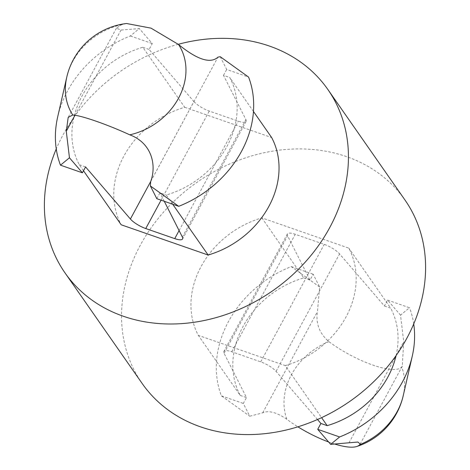 <?xml version="1.0" encoding="UTF-8"?>
<svg xmlns="http://www.w3.org/2000/svg" width="470" height="470" viewBox="0 0 470 470"><rect width="100%" height="100%" fill="white"/><g stroke="black" fill="none" stroke-linecap="round" stroke-linejoin="round"><path stroke-width="0.35" stroke-dasharray="2.35 1.76" d="M387.591 300.113L409.499 307.732L400.522 315.135L403.701 341.625L402.308 366.13L401.744 366.97A52.258 14.928 -151.6 0 1 328.888 341.625C319.459 333.506 315.64 323.501 317.438 311.616L319.635 286.994L313.173 274.221L310 280.096L287.593 235.811A13.935 3.983 28.4 0 1 287.393 233.978A13.935 3.983 28.4 0 1 295.242 234.289L324.224 244.371A13.935 3.983 28.4 0 1 339.581 253.894L384.413 305.988L387.591 300.113L400.522 315.135M220.219 56.694L226.681 69.466L248.589 77.092M150.676 181.579L217.939 57.175M126.553 23.506L121.583 24.704L116.431 28.159L121.013 30.068L139.332 28.558L130.355 35.961A104.516 87.091 -34.9 0 0 57.693 116.871M74.942 115.267L121.013 30.068M317.497 419.51L276.06 371.37A13.935 3.983 -151.6 0 0 260.709 361.847L231.722 351.766A13.935 3.983 -151.6 0 0 223.873 351.454A13.935 3.983 -151.6 0 0 224.072 353.287L246.48 397.573L243.301 403.448L249.764 416.22L262.707 412.842C268.717 410.204 276.777 412.372 286.876 419.328A52.258 14.928 28.4 0 0 297.898 426.825M335.075 444.156A52.258 14.928 28.4 0 1 328.595 441.97M150.717 181.444L193.916 101.544L149.084 49.456L152.262 43.581L139.332 28.558M193.916 101.544A13.935 3.983 -151.6 0 0 209.273 111.067L238.261 121.148A13.935 3.983 -151.6 0 0 246.11 121.46A13.935 3.983 -151.6 0 0 245.91 119.627L223.503 75.341L229.771 77.521A87.097 72.574 -34.9 0 1 166.251 194.997L172.684 204.215M83.496 170.763L79.301 164.747A87.097 72.574 -34.9 0 1 142.815 47.276L184.698 107.301A87.097 72.574 -34.9 0 0 121.178 224.778M413.723 323.947A104.516 87.091 -34.9 0 0 409.499 307.732M253.465 111.484L229.771 77.521M79.301 164.747L85.569 166.932M130.355 35.961L152.262 43.581M142.815 47.276L149.084 49.456M184.698 107.301L271.654 137.551M178.283 44.298A160.258 133.539 -34.9 0 0 63.086 134.784A160.258 133.539 -34.9 0 0 56.259 148.966M285.284 365.613A87.097 72.574 -34.9 0 0 348.805 248.137L261.849 217.886A87.097 72.574 -34.9 0 0 198.328 335.363L285.284 365.613L321.592 417.654M404.999 200.05A160.258 133.539 -34.9 0 0 271.637 151.299A160.258 133.539 -34.9 0 0 140.236 245.363A160.258 133.539 -34.9 0 0 142.134 383.444M156.81 198.692L159.982 192.817L166.251 194.997M223.503 75.341L226.681 69.466M319.635 286.994L291.265 266.602A104.516 87.091 -34.9 0 0 221.393 395.822L249.764 416.22M221.393 395.822L243.301 403.448M261.849 217.886L303.726 277.917A87.097 72.574 -34.9 0 0 240.211 395.393L198.328 335.363M240.211 395.393L246.48 397.573M291.265 266.602L313.173 274.221M384.413 305.988L390.682 308.167L348.805 248.137M303.726 277.917L310 280.096M164.271 201.289L159.982 192.817M396.098 355.543A87.097 72.574 -34.9 0 0 390.682 308.167M348.969 442.852L403.701 341.625M276.06 371.37L339.581 253.894M262.707 412.842L317.438 311.616M161.093 200.185L209.273 111.067M179.088 230.582L238.261 121.148M182.389 237.103L245.91 119.627M403.213 395.746A63.568 52.969 -34.9 0 0 401.744 366.97M121.583 24.704A63.568 52.969 -34.9 0 0 66.769 77.174M328.888 341.625A63.568 52.969 -34.9 0 0 286.876 419.328M224.072 353.287L287.593 235.811M231.722 351.766L295.242 234.289M260.709 361.847L324.224 244.371M116.431 28.159L68.185 117.383M402.308 366.13L360.196 444.009M246.11 121.46L182.589 238.936M287.393 233.978L223.873 351.454"/><path stroke-width="0.7" d="M178.718 206.312L156.81 198.692L150.347 185.92L178.718 206.312A104.516 87.091 -34.9 0 0 248.589 77.092L220.219 56.694L217.939 57.175C210.437 63.955 197.318 59.743 178.576 44.532L151.046 28.153L126.553 23.506A69.677 69.677 0 0 0 66.769 77.174A63.568 52.969 -34.9 0 0 72.768 114.997C81.41 115.467 107.283 124.468 129.761 134.82C151.358 142.792 156.968 164.629 150.676 181.579L150.347 185.92M335.075 444.156A52.258 14.928 28.4 0 0 356.765 446.5A52.258 14.928 28.4 0 0 359.732 444.673L360.196 444.009L357.893 442.035L330.651 444.356L339.628 436.959A104.516 87.091 -34.9 0 0 412.29 356.043A104.516 87.091 -34.9 0 0 413.723 323.947M330.651 444.356L317.72 429.333L339.628 436.959M66.769 77.174L57.693 116.871A104.516 87.091 -34.9 0 0 60.483 165.182L69.46 157.779L66.282 131.289L74.942 115.267M66.282 131.289L68.191 117.388L72.768 114.997M317.72 429.333L320.893 423.458L317.497 419.51M328.595 441.97A52.258 14.928 28.4 0 1 297.898 426.825M164.271 201.289L182.389 237.103A13.935 3.983 28.4 0 1 182.589 238.936A13.935 3.983 28.4 0 1 174.74 238.625L145.753 228.543A13.935 3.983 28.4 0 1 130.401 219.02L85.569 166.932L82.391 172.801L69.46 157.779M172.684 204.215L208.134 255.028L121.178 224.778L83.496 170.763M208.134 255.028A87.097 72.574 -34.9 0 0 271.654 137.551L253.465 111.484M60.483 165.182L82.391 172.801M56.259 148.966A160.258 133.539 -34.9 0 0 64.983 272.864A160.258 133.539 -34.9 0 0 272.823 290.683A160.258 133.539 -34.9 0 0 327.849 89.47A160.258 133.539 -34.9 0 0 178.283 44.298M64.983 272.864L142.134 383.444A160.258 133.539 -34.9 0 0 349.974 401.268A160.258 133.539 -34.9 0 0 404.999 200.05L327.849 89.47M320.893 423.458L327.167 425.644L321.592 417.654M327.167 425.644A87.097 72.574 -34.9 0 0 396.098 355.543M130.401 219.02L150.717 181.444M145.753 228.543L161.093 200.185M174.74 238.625L179.088 230.582M359.732 444.673A63.568 52.969 -34.9 0 0 397.197 411.55A63.568 52.969 -34.9 0 0 403.213 395.746L412.29 356.043M129.761 134.82A63.568 52.969 -34.9 0 0 178.559 98.165A63.568 52.969 -34.9 0 0 178.576 44.532M356.765 446.5A69.677 69.677 0 0 0 403.213 395.746"/></g></svg>
